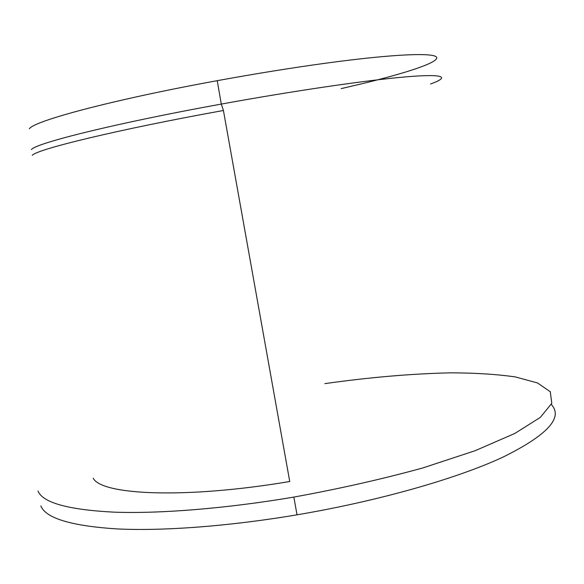 <?xml version="1.0" encoding="UTF-8"?>
<svg xmlns="http://www.w3.org/2000/svg" width="584" height="584" viewBox="0 0 584 584"><rect width="100%" height="100%" fill="white"/><g stroke="black" fill="none" stroke-linecap="round" stroke-linejoin="round"><path stroke-width="0.88" d="M551.303 404.5C563.56 417.611 547.332 435.211 502.612 457.301C456.739 478.603 378.593 501.014 297.022 514.825C228.797 526.33 162.717 531.177 116.822 528.907C71.131 525.928 45.8 518.256 40.829 505.897M324.865 383.622C369.767 377.293 411.632 373.702 450.468 372.847C475.062 372.891 496.692 374.256 515.358 376.935L537.506 382.943L550.296 391.747L551.792 403.318L540.302 417.407L514.752 433.489L475.113 450.717L422.801 467.952C382.484 479.048 339.501 488.757 293.854 497.086C225.577 508.635 159.505 513.854 113.668 512.139C68.051 509.744 42.822 502.714 37.982 491.056M29.375 128.816C33.303 121.092 112.88 99.667 217.241 80.672C256.077 73.591 292.54 67.722 326.638 63.072C395.514 53.743 435.138 52.45 436.701 57.502C438.073 62.627 406.705 72.912 361.722 83.804M361.394 83.877L341.187 88.607M93.192 478.201C101.587 495.115 185.683 499.094 289.737 481.508L223.424 110.485C117.567 129.612 36.383 149.431 32.259 155.337M31.426 149.555C35.514 143.255 115.953 123.158 221.292 104.076C295.088 90.637 367.752 80.096 406.238 76.832C444.789 73.584 450.016 77.022 430.612 83.957M293.854 497.086L297.022 514.825M217.241 80.672L221.292 104.076L223.424 110.485"/></g></svg>
